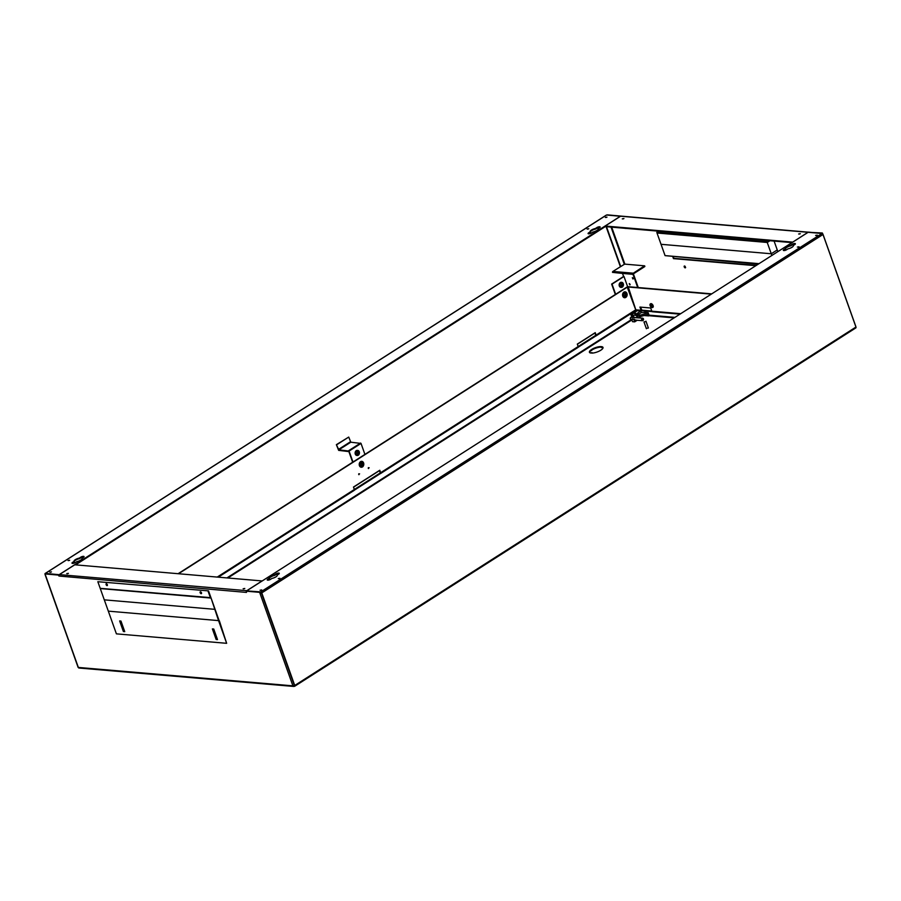 <?xml version="1.0" encoding="UTF-8"?>
<svg xmlns="http://www.w3.org/2000/svg" width="901" height="901" viewBox="0 0 901 901"><rect width="100%" height="100%" fill="white"/><g stroke="black" fill="none" stroke-linecap="round" stroke-linejoin="round"><path stroke-width="1.35" d="M685.233 267.879A1.059 0.586 -122.6 0 0 684.321 266.043A1.059 0.586 -122.6 0 0 685.233 267.879M215.17 633.043A1.059 0.586 -122.6 0 0 215.835 634.912M122.401 625.08A1.059 0.586 -122.6 0 0 123.065 626.95M622.749 296.114A2.962 2.286 94.9 0 0 624.596 297.735A2.962 2.286 94.9 0 0 626.702 296.418A2.962 2.286 94.9 0 0 626.938 293.444A2.962 2.286 94.9 0 0 625.103 291.823A2.962 2.286 94.9 0 0 622.985 293.152A2.962 2.286 94.9 0 0 622.749 296.114M624.393 297.713A2.962 2.286 94.9 0 0 626.218 296.519M359.195 473.825L358.902 474.703L359.195 473.825M359.6 473.858L358.699 474.433L359.6 473.858M368.757 467.72L368.464 468.599L368.757 467.72M369.162 467.754L368.261 468.329L369.162 467.754M360.569 461.65A2.962 2.286 -85.1 0 1 361.763 461.335A2.962 2.286 -85.1 0 1 363.779 463.7A2.962 2.286 -85.1 0 1 362.45 466.932A2.962 2.286 -85.1 0 1 361.256 467.247A2.962 2.286 -85.1 0 1 359.24 464.882A2.962 2.286 -85.1 0 1 360.569 461.65M361.56 461.335A2.962 2.286 -85.1 0 1 363.159 462.81M362.878 466.031A2.962 2.286 -85.1 0 1 362.044 466.898A2.962 2.286 -85.1 0 1 361.053 467.225M652.515 307.016A1.701 0.935 57.4 0 1 652.301 307.038A1.701 0.935 57.4 0 1 650.894 305.878A1.701 0.935 57.4 0 1 650.725 304.211M652.009 307.218A1.701 0.935 -122.6 0 0 652.38 307.14A1.701 0.935 -122.6 0 0 652.414 305.507A1.701 0.935 -122.6 0 0 650.927 304.2A1.701 0.935 -122.6 0 0 650.556 304.279A1.701 0.935 -122.6 0 0 650.522 305.923A1.701 0.935 -122.6 0 0 652.009 307.218M650.792 303.828A2.117 1.16 -122.6 0 0 650.331 303.93A2.117 1.16 -122.6 0 0 650.285 305.968A2.117 1.16 -122.6 0 0 652.144 307.601A2.117 1.16 -122.6 0 0 652.606 307.5A2.117 1.16 -122.6 0 0 652.651 305.45A2.117 1.16 -122.6 0 0 650.792 303.828M652.741 307.387A2.117 1.16 -122.6 0 0 652.91 307.309A2.117 1.16 -122.6 0 0 652.955 305.259A2.117 1.16 -122.6 0 0 651.096 303.637A2.117 1.16 -122.6 0 0 650.623 303.738A2.117 1.16 -122.6 0 0 650.488 303.851M652.11 305.011A1.059 0.586 -122.6 0 0 651.175 305.653A1.059 0.586 -122.6 0 0 652.38 305.428M626.51 228.415L625.103 228.381M606.992 217.107L605.326 217.4L606.992 217.107M606.902 217.152L605.945 217.501M588.77 228.741L587.092 229.045L588.77 228.741M588.68 228.798L587.711 229.147M72.305 563.373A2.117 0.687 -19.6 0 1 72.857 562.911L74.31 561.976L74.107 561.413L72.654 562.337A2.117 0.687 -19.6 0 0 72.001 563.17A2.117 0.687 -19.6 0 0 73.296 563.35A2.117 0.687 -19.6 0 0 75.346 562.573L76.788 561.65A4.235 1.374 -19.6 0 0 82.025 558.451A4.235 1.374 -19.6 0 0 81.968 558.338L83.41 557.415A2.117 0.687 -19.6 0 0 84.063 556.593A2.117 0.687 -19.6 0 0 82.779 556.401A2.117 0.687 -19.6 0 0 80.73 557.19L79.277 558.113A4.235 1.374 -19.6 0 0 75.346 559.645A4.235 1.374 -19.6 0 0 74.04 561.3A4.235 1.374 -19.6 0 0 74.107 561.413M83.962 556.942A2.117 0.687 -19.6 0 0 80.932 557.753L79.479 558.676A4.235 1.374 -19.6 0 0 75.549 560.219A4.235 1.374 -19.6 0 0 74.22 561.74M69.681 560.242L68.014 560.546L69.681 560.242M69.591 560.298L68.634 560.636M51.458 571.887L49.792 572.18L51.458 571.887M51.368 571.944L50.4 572.281M588.398 233.787A2.117 0.687 -19.6 0 1 588.95 233.314L590.403 232.39L590.2 231.827L588.747 232.751A2.117 0.687 -19.6 0 0 588.094 233.573A2.117 0.687 -19.6 0 0 589.378 233.764A2.117 0.687 -19.6 0 0 591.439 232.976L592.881 232.053A4.235 1.374 -19.6 0 0 598.118 228.865A4.235 1.374 -19.6 0 0 598.061 228.753L599.503 227.829A2.117 0.687 -19.6 0 0 600.156 226.996A2.117 0.687 -19.6 0 0 598.872 226.815A2.117 0.687 -19.6 0 0 596.822 227.593L595.37 228.516A4.235 1.374 -19.6 0 0 591.439 230.059A4.235 1.374 -19.6 0 0 590.132 231.715A4.235 1.374 -19.6 0 0 590.2 231.827M600.055 227.356A2.117 0.687 -19.6 0 0 597.025 228.167L595.572 229.091A4.235 1.374 -19.6 0 0 591.642 230.622A4.235 1.374 -19.6 0 0 590.313 232.143M817.263 235.138L815.585 235.443L817.263 235.138M817.173 235.195L816.205 235.544M279.952 578.284L278.285 578.577L279.952 578.284M279.862 578.341L278.893 578.679M267.518 580.12A2.117 0.687 -19.6 0 1 268.07 579.647L269.512 578.724L269.309 578.16L267.867 579.084A2.117 0.687 -19.6 0 0 267.214 579.906A2.117 0.687 -19.6 0 0 268.498 580.098A2.117 0.687 -19.6 0 0 270.559 579.32L272.001 578.397A4.235 1.374 -19.6 0 0 277.238 575.198A4.235 1.374 -19.6 0 0 277.181 575.086L278.623 574.162A2.117 0.687 -19.6 0 0 279.276 573.34A2.117 0.687 -19.6 0 0 277.992 573.149A2.117 0.687 -19.6 0 0 275.931 573.937L274.49 574.861A4.235 1.374 -19.6 0 0 270.559 576.392A4.235 1.374 -19.6 0 0 269.253 578.048A4.235 1.374 -19.6 0 0 269.309 578.16M279.175 573.689A2.117 0.687 -19.6 0 0 276.134 574.5L274.692 575.424A4.235 1.374 -19.6 0 0 270.762 576.955A4.235 1.374 -19.6 0 0 269.422 578.487M799.029 246.784L797.362 247.077L799.029 246.784M798.939 246.84L797.982 247.178M783.611 250.534A2.117 0.687 -19.6 0 1 784.163 250.061L785.604 249.138L785.402 248.575L783.96 249.498A2.117 0.687 -19.6 0 0 783.307 250.32A2.117 0.687 -19.6 0 0 784.591 250.512A2.117 0.687 -19.6 0 0 786.641 249.723L788.093 248.8A4.235 1.374 -19.6 0 0 793.33 245.613A4.235 1.374 -19.6 0 0 793.263 245.5L794.716 244.576A2.117 0.687 -19.6 0 0 795.369 243.743A2.117 0.687 -19.6 0 0 794.085 243.552A2.117 0.687 -19.6 0 0 792.024 244.34L790.582 245.263A4.235 1.374 -19.6 0 0 786.652 246.806A4.235 1.374 -19.6 0 0 785.345 248.451A4.235 1.374 -19.6 0 0 785.402 248.575M795.268 244.103A2.117 0.687 -19.6 0 0 792.227 244.914L790.785 245.838A4.235 1.374 -19.6 0 0 786.843 247.37A4.235 1.374 -19.6 0 0 785.514 248.89M261.718 589.918L260.051 590.223L261.718 589.918M261.628 589.975L260.671 590.324M244.779 588.466L243.112 588.77L244.779 588.466M244.689 588.522L243.732 588.871M68.397 573.34L66.73 573.633L68.397 573.34M68.307 573.396L67.338 573.734M623.931 218.56L622.264 218.853L623.931 218.56M623.841 218.616L622.884 218.954M800.325 233.686L798.646 233.99L800.325 233.686M800.234 233.742L799.266 234.08M578.217 347.2L595.775 335.994L595.572 335.431L578.172 346.536L577.304 344.103L595.234 332.649L596.102 335.104A1.059 0.586 -122.6 0 1 596 335.949L635.599 310.654A1.059 0.586 57.4 0 1 635.363 310.71M178.173 573.667L627.164 286.923L635.701 309.82A1.059 0.586 57.4 0 1 635.599 310.654M595.719 335.33L594.908 332.852M652.921 311.667A1.059 0.822 -85.1 0 1 651.84 311.205L650.691 307.996L639.935 307.072L641.084 310.282A1.059 0.822 94.9 0 0 642.165 310.755L652.087 311.6M640.498 307.117L642.165 310.755M636.917 310.304A1.059 0.822 -85.1 0 1 635.836 309.831L628.143 286.687L711.745 293.861M218.369 577.113L354.239 490.335A1.059 0.586 57.4 0 0 354.352 489.502L353.474 487.047L379.772 470.254L380.639 472.71A1.059 0.586 -122.6 0 1 380.537 473.543L578.07 347.392A1.059 0.586 57.4 0 1 577.845 347.448M607.387 215.08L620.733 216.139M621.273 216.127L607.308 214.855M260.062 592.058L259.95 593.286L260.062 592.058L246.683 590.91L246.469 592.408L58.959 576.043A1.059 0.822 -85.1 0 1 59.376 574.624L74.76 564.792L262.202 580.954M354.386 490.144L380.312 473.599L380.109 473.025L354.341 489.48M636.264 310.62L635.689 310.575M651.772 311.025L641.625 310.158M293.535 685.774L294.402 686.348A1.059 0.586 -122.6 0 0 294.74 685.47L261.774 592.903A1.059 0.586 -122.6 0 0 260.761 591.901L246.998 590.932M293.647 685.74L292.904 685.852A1.059 0.822 94.9 0 0 293.996 686.314M684.614 265.998A1.059 0.586 -122.6 0 0 685.627 267.586M672.833 256.853L673.464 258.621L673.396 256.909L673.914 258.339L756.299 265.412M808.58 232.345L822.32 232.976L822.861 234.215M777.856 251.638L774.094 241.085M673.464 258.621L755.849 265.694M808.501 232.12L821.949 233.483M106.431 583.735A1.059 0.586 -122.6 0 0 107.444 585.323A1.059 0.586 57.4 0 1 106.431 583.735M200.54 591.811A1.059 0.586 -122.6 0 0 201.554 593.399A1.059 0.586 57.4 0 1 200.54 591.811M221.443 627.164L208.525 590.887L97.837 581.719L100.191 588.33L210.947 597.69L218.56 620.609L108.323 611.148L104.291 599.852L214.539 609.313L104.291 599.852L100.27 588.556L210.519 598.016M58.982 575.108L58.419 575.086L58.959 576.043M58.419 575.086L45.05 573.937L78.342 667.438A1.059 0.586 -122.6 0 0 78.353 667.45M259.612 592.34L246.232 591.191M215.621 634.327A1.059 0.586 57.4 0 1 215.114 633.031M122.863 626.364A1.059 0.586 57.4 0 1 122.345 625.069M107.388 584.749A1.059 0.586 57.4 0 1 106.926 584.028M201.497 592.824A1.059 0.586 57.4 0 1 201.036 592.103M58.869 574.793L45.05 573.937M294.627 686.303L855.849 327.896A1.059 0.586 57.4 0 0 855.95 327.052L822.985 234.497L261.774 592.903M79.434 667.911A1.059 0.822 -85.1 0 1 78.342 667.438L292.904 685.852L259.95 593.286L261.369 592.869L294.334 685.436L261.369 592.869L260.186 592.396M45.163 574.613L45.05 574.309A1.059 0.586 -122.6 0 1 45.388 573.419L59.275 574.703M606.227 215.26A1.059 0.586 57.4 0 1 606.61 215.012L620.485 216.285M59.241 574.613L620.451 216.206M75.594 564.859L605.371 226.534M246.919 590.707L808.129 232.3L821.982 233.494A1.059 0.586 57.4 0 1 822.985 234.497M262.168 580.875L246.784 590.696A1.059 0.822 94.9 0 0 246.457 591.045M246.322 591.439A1.059 0.822 94.9 0 0 246.367 592.115M808.524 232.199A1.059 0.822 94.9 0 0 807.994 232.289L792.632 242.2M791.979 242.617L605.404 226.613L605.202 226.038L620.586 216.217A1.059 0.822 -85.1 0 1 621.014 216.105L808.422 232.176M605.202 226.038L792.61 242.121M615.653 294.278L612.038 284.119L623.988 276.483L627.715 286.957L711.294 294.143M652.493 306.171A1.059 0.586 57.4 0 1 651.479 304.583M380.639 472.71L578.172 346.558A1.059 0.586 57.4 0 1 578.07 347.392M380.256 472.935L379.456 470.457M627.558 286.969L178.578 573.7M626.488 293.298A2.962 2.286 94.9 0 0 624.9 291.823M260.4 592.993L261.245 592.644M606.103 226.669L620.35 266.673M632.457 300.337L634.957 307.354M606.497 226.703L620.665 266.471M790.785 245.838L790.582 245.263M274.692 575.424L274.49 574.861M595.572 229.091L595.37 228.516M79.479 558.676L79.277 558.113M645.634 321.623L643.956 321.916L645.634 321.623M646.704 328.302L648.382 328.009L645.961 321.207M591.191 352.663L592.261 352.753L591.698 353.113A7.208 2.331 -19.6 0 0 600.156 350.613L601.35 349.847A7.208 2.331 -19.6 0 0 602.994 347.426A7.208 2.331 -19.6 0 0 601.789 346.671L600.719 346.581A7.208 2.331 -19.6 0 0 592.272 349.07L591.067 349.836A7.208 2.331 -19.6 0 0 589.423 352.257A7.208 2.331 -19.6 0 0 590.628 353.023L591.191 352.663M600.156 346.941L601.992 347.234A7.208 2.331 160.4 0 1 603.039 347.73M592.881 349.419A7.208 2.331 160.4 0 1 600.235 347.167M589.581 352.528A7.208 2.331 160.4 0 1 591.27 350.399L592.779 349.115M601.789 346.671L601.992 347.234M601.226 347.031L601.429 347.595M591.574 349.881L591.777 350.444M591.067 349.836L591.27 350.399M635.34 313.357L634.664 313.48L635.34 313.357M638.629 317.828A1.059 0.822 94.9 0 0 638.054 315.879A1.059 0.822 94.9 0 0 637.998 317.771M632.93 316.217A1.273 0.698 -122.6 0 0 632.648 316.285L630.858 317.422A1.273 0.698 57.4 0 1 631.139 317.366L634.146 317.422A1.273 0.698 -122.6 0 0 632.93 316.217M637.536 310.496L631.049 314.956L636.421 315.418L638.82 313.897L639.35 315.406L647.571 313.075L648.044 314.404L639.823 316.724L640.273 317.974M639.35 315.406L639.823 316.724M637.626 310.755L640.848 311.036L636.669 313.706L638.82 313.897M647.571 313.075L648.168 312.692L649.047 315.147L648.585 315.913L648.044 314.404M636.568 317.648L634.417 317.467M633.966 319.314L631.725 319.416L632.536 321.68L634.687 321.86L637.198 320.26M633.876 319.596L634.687 321.86M632.209 318.909L634.495 319.236A1.273 0.98 94.9 0 0 635.847 319.968M637.097 317.31L636.421 315.418M648.168 312.692L646.017 312.512L645.488 311.036M631.049 314.956L631.725 316.87M644.069 315.53L648.585 315.913M639.913 316.972L640.656 316.488M646.017 312.512L641.388 312.546L638.899 314.134M641.388 312.546L640.848 311.036M643.438 319.089A0.845 0.653 94.9 0 0 642.233 319.844A0.845 0.653 94.9 0 0 643.438 319.089M641.67 320.013A1.273 0.98 -85.1 0 1 643.46 318.875A1.273 0.98 -85.1 0 1 641.67 320.013M642.672 318.177L631.139 317.366A1.273 0.98 94.9 0 0 631.432 319.765L631.871 319.799M218.56 620.609L108.424 611.16M212.388 628.909L213.74 629.022L217.501 639.597L216.161 639.485L212.388 628.909M124.743 631.646L123.392 631.522L119.63 620.947L120.971 621.059L124.743 631.646M219.371 620.834L226.647 643.314L218.639 620.834M226.647 643.314L116.409 633.853L108.402 611.374M217.378 639.26L216.612 639.192L212.963 628.954M124.62 631.308L123.842 631.241L120.193 620.992M107.05 585.616A1.059 0.586 57.4 0 1 106.374 583.735A1.059 0.586 57.4 0 1 107.05 585.616M201.16 593.691A1.059 0.586 57.4 0 1 200.484 591.799A1.059 0.586 57.4 0 1 201.16 593.691M208.525 590.887L97.837 581.719M208.075 591.18L210.429 597.791M210.485 597.87L100.191 588.33M357.089 455.039A2.117 1.633 94.9 0 0 357.449 450.849M356.796 451.063A2.117 1.633 94.9 0 0 358.147 454.847A2.117 1.633 94.9 0 0 356.796 451.063M358.283 455.219A2.545 1.96 94.9 0 0 359.42 452.448A2.545 1.96 94.9 0 0 357.686 450.421A2.545 1.96 94.9 0 0 356.661 450.691A2.545 1.96 94.9 0 0 355.535 453.462A2.545 1.96 94.9 0 0 357.258 455.489A2.545 1.96 94.9 0 0 358.283 455.219M357.483 450.421A2.545 1.96 94.9 0 0 357.292 450.387A2.545 1.96 94.9 0 0 356.267 450.658A2.545 1.96 94.9 0 0 355.129 453.428A2.545 1.96 94.9 0 0 356.852 455.455A2.545 1.96 94.9 0 0 357.055 455.455M361.132 466.369A2.117 1.633 94.9 0 0 361.481 462.179M360.839 462.404A2.117 1.633 94.9 0 0 362.179 466.177A2.117 1.633 94.9 0 0 360.839 462.404M362.315 466.56A2.545 1.96 94.9 0 0 363.452 463.79A2.545 1.96 94.9 0 0 361.729 461.762A2.545 1.96 94.9 0 0 360.704 462.022A2.545 1.96 94.9 0 0 359.567 464.803A2.545 1.96 94.9 0 0 361.29 466.831A2.545 1.96 94.9 0 0 362.315 466.56M361.526 461.751A2.545 1.96 94.9 0 0 361.324 461.729A2.545 1.96 94.9 0 0 360.299 461.988A2.545 1.96 94.9 0 0 359.736 462.517M356.661 451.795A1.273 0.98 94.9 0 0 357.472 454.059A1.273 0.98 94.9 0 0 356.661 451.795M356.762 454.149A1.273 0.98 94.9 0 0 356.976 451.671M360.704 463.125A1.273 0.98 94.9 0 0 361.504 465.389A1.273 0.98 94.9 0 0 360.704 463.125M360.794 465.479A1.273 0.98 94.9 0 0 361.008 463.001M336.771 444.711L348.721 437.075L336.366 444.677L338.855 449.836L349.07 451.074L352.978 462.033M348.721 437.075L350.816 442.2L361.031 443.438L364.928 454.397M359.454 465.738A2.545 1.96 94.9 0 0 360.884 466.797A2.545 1.96 94.9 0 0 361.087 466.797M368.272 468.362L368.34 467.653M358.711 474.467L358.778 473.757M352.663 462.236L348.878 451.604L338.652 450.365L336.366 444.677M624.461 296.857A2.117 1.633 94.9 0 0 624.821 292.667M624.168 292.893A2.117 1.633 94.9 0 0 625.519 296.677A2.117 1.633 94.9 0 0 624.168 292.893M625.654 297.048A2.545 1.96 94.9 0 0 626.792 294.278A2.545 1.96 94.9 0 0 625.057 292.251A2.545 1.96 94.9 0 0 624.033 292.521A2.545 1.96 94.9 0 0 622.906 295.291A2.545 1.96 94.9 0 0 624.63 297.319A2.545 1.96 94.9 0 0 625.654 297.048M624.855 292.239A2.545 1.96 94.9 0 0 624.663 292.217A2.545 1.96 94.9 0 0 623.638 292.476A2.545 1.96 94.9 0 0 623.075 293.005M621.116 286.946A2.117 1.633 94.9 0 0 621.476 282.756M620.823 282.97A2.117 1.633 94.9 0 0 622.174 286.755A2.117 1.633 94.9 0 0 620.823 282.97M622.298 287.126A2.545 1.96 94.9 0 0 623.436 284.356A2.545 1.96 94.9 0 0 621.713 282.328A2.545 1.96 94.9 0 0 620.688 282.599A2.545 1.96 94.9 0 0 619.55 285.369A2.545 1.96 94.9 0 0 621.273 287.396A2.545 1.96 94.9 0 0 622.298 287.126M621.51 282.328A2.545 1.96 94.9 0 0 621.307 282.295A2.545 1.96 94.9 0 0 620.282 282.565A2.545 1.96 94.9 0 0 619.156 285.335A2.545 1.96 94.9 0 0 620.879 287.363A2.545 1.96 94.9 0 0 621.082 287.363M620.688 283.691A1.273 0.98 94.9 0 0 621.499 285.966A1.273 0.98 94.9 0 0 620.688 283.691M620.789 286.056A1.273 0.98 94.9 0 0 621.003 283.567M624.033 293.613A1.273 0.98 94.9 0 0 624.843 295.877A1.273 0.98 94.9 0 0 624.033 293.613M624.134 295.967A1.273 0.98 94.9 0 0 624.348 293.489M632.964 278.995L632.333 277.711L632.964 278.995M629.878 284.953L629.236 283.669L629.878 284.953M633.324 273.194L644.564 265.818L624.663 264.117L612.894 271.438L633.324 273.194A0.845 0.653 94.9 0 0 632.998 274.332L637.694 287.509M632.998 274.332L622.523 273.431L623.605 276.449L611.633 284.085L615.338 294.481M644.62 265.975L644.733 266.606L644.53 266.032M638.257 287.554L633.38 273.859L644.733 266.606M622.523 273.431L612.511 272.372A0.845 0.653 -85.1 0 1 612.894 271.438M632.648 277.722L633.257 278.668M629.562 283.68L630.171 284.626M622.794 296.226A2.545 1.96 94.9 0 0 624.224 297.285A2.545 1.96 94.9 0 0 624.427 297.285M777.248 249.949L771.267 253.767L661.03 244.306L657.009 233.01L767.247 242.47L771.267 253.767L777.248 249.949M769.972 240.725L767.247 242.47M767.033 241.862L656.795 232.402L767.235 242.425L768.947 240.635M656.795 232.402L658.71 231.185M767.235 242.425L769.904 240.725M759.025 263.666L665.051 255.602L661.03 244.306L771.267 253.767L771.875 255.456M685.109 266.291L685.571 267.574M758.969 263.7L665.062 255.636L758.214 264.184M635.701 309.82L596.102 335.104M635.836 309.831L641.084 310.282M651.84 311.205L680.705 313.683M354.352 489.502L217.31 577.023M353.519 487.182L379.501 470.592M577.35 344.238L594.964 332.987M624.855 264.128L611.689 227.142M855.95 327.052L294.74 685.47M45.388 573.419L606.61 215.012M821.982 233.494L260.761 591.901M246.784 590.696L59.376 574.624M620.586 216.217L807.994 232.289M611.036 227.097L624.258 264.196M784.163 250.061L783.96 249.498M792.227 244.914L792.024 244.34M276.134 574.5L275.931 573.937M268.07 579.647L267.867 579.084M597.025 228.167L596.822 227.593M588.95 233.314L588.747 232.751M80.932 557.753L80.73 557.19M72.857 562.911L72.654 562.337M674.117 317.884L648.878 315.722M227.919 577.935L631.916 319.934M674.928 317.377L649.047 315.147M631.207 319.72L227.018 577.856M645.285 312.884L644.609 310.991L642.109 310.777M644.925 310.991L645.567 312.793M630.644 318.03A1.273 0.698 57.4 0 1 630.858 317.422A1.273 1.273 0 0 0 631.432 319.765M350.41 441.794L338.449 449.43M350.816 442.2L338.855 449.836M360.625 443.033L348.676 450.669M361.031 443.438L349.07 451.074M636.489 310.417L641.737 310.856M652.493 311.78L679.985 314.145M606.373 215.069L45.163 573.475M79.006 668.024L293.568 686.427M594.93 332.908L577.316 344.159M379.467 470.513L353.496 487.103M78.094 667.326L45.14 574.759M855.871 326.613L822.906 234.046M643.956 321.916L646.377 328.719M635.464 313.199L635.869 314.325M634.664 313.48L635.07 314.618M642.458 320.711L635.329 320.103M210.564 597.904L100.326 588.443M644.665 265.874L644.868 266.437"/></g></svg>
